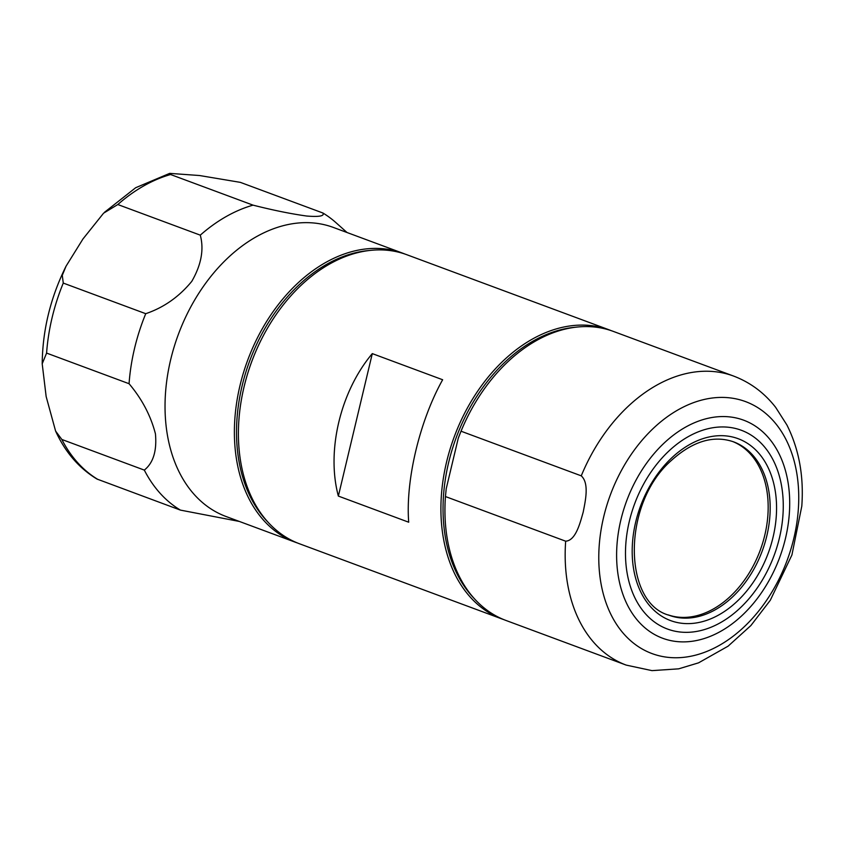 <?xml version="1.0" encoding="UTF-8"?>
<svg xmlns="http://www.w3.org/2000/svg" width="844" height="844" viewBox="0 0 844 844"><rect width="100%" height="100%" fill="white"/><g stroke="black" fill="none" stroke-linecap="round" stroke-linejoin="round"><path stroke-width="1.27" d="M338.36 496.082C326.206 451.012 340.396 391.447 372.299 353.615L442.646 379.747C419.637 420.871 405.447 480.436 408.707 522.214L338.36 496.082L372.299 353.615M503.984 619.675A154.167 108.137 -69.6 0 1 501.958 618.958A154.167 108.137 -69.6 0 1 454.251 436.791A154.167 108.137 -69.6 0 1 609.294 329.898A154.167 108.137 -69.6 0 1 611.299 330.679M609.294 329.898L406.787 254.709A154.167 108.137 110.4 0 0 262.885 336.524A154.167 108.137 110.4 0 0 243.832 387.839A154.167 108.137 110.4 0 0 299.451 543.758L501.958 618.958M474.602 598.923A152.669 107.082 -69.6 0 1 456.245 437.53A152.669 107.082 -69.6 0 1 575.492 327.229M262.885 336.524L262.758 336.767A152.669 107.082 110.4 0 0 243.884 387.586L243.832 387.839M446.212 488.75L458.26 438.258A152.669 107.082 -69.6 0 1 469.285 413.454L469.412 413.222A154.167 108.137 -69.6 0 1 613.324 331.397L733.541 376.044A154.167 108.137 -69.6 0 0 581.263 475.847C589.397 483.253 585.441 500.629 583.193 512.139C580.028 523.301 575.703 540.571 565.67 541.194L445.442 496.546L446.212 488.75M368.965 250.531A152.669 107.082 110.4 0 0 242.08 385.972A152.669 107.082 110.4 0 0 268.075 522.236M565.67 541.194A154.167 108.137 -69.6 0 0 626.206 665.104L505.978 620.456A154.167 108.137 -69.6 0 1 445.442 496.546M458.26 438.258L461.035 431.21A154.167 108.137 -69.6 0 1 469.412 413.222M461.035 431.21L581.263 475.847M404.772 253.981A154.167 108.137 110.4 0 0 402.767 253.211A154.167 108.137 110.4 0 0 384.558 248.896A154.167 108.137 110.4 0 0 240.012 385.476A154.167 108.137 110.4 0 0 295.432 542.27A154.167 108.137 110.4 0 0 297.457 542.987M402.767 253.211L333.422 227.458A154.167 108.137 110.4 0 0 315.213 223.143A154.167 108.137 110.4 0 0 181.091 327.409A154.167 108.137 110.4 0 0 226.087 516.517L295.432 542.27M347.032 232.511L335.87 222.584A165.456 116.05 110.4 0 0 322.851 212.983C324.729 216.032 319.338 217.045 306.688 216.032C290.927 213.848 273.055 210.219 253.052 205.145A165.456 116.05 110.4 0 0 200.281 235.149C204.132 249.391 201.305 264.794 191.788 281.347C179.118 296.782 163.768 307.564 145.738 313.694A165.456 116.05 110.4 0 0 129.058 383.714C141.961 398.969 150.749 415.67 155.433 433.827C156.984 450.854 153.27 462.945 144.313 470.097A165.456 116.05 110.4 0 0 180.405 510.103L239.348 521.444M253.052 205.145L170.583 174.518L169.697 173.368L199.574 175.531L240.371 182.367L322.851 212.983M144.313 470.097L61.844 439.471L55.599 431.062C65.199 452.131 78.977 468.125 96.944 479.033L180.405 510.103M55.599 431.062L46.156 396.585L42.2 363.806L46.589 353.087L129.058 383.714M145.738 313.694L63.268 283.078L62.277 275.344L66.054 266.176L82.955 238.979L103.58 213.184L117.812 204.533L200.281 235.149M668.163 614.886A92.502 64.882 110.4 0 0 678.07 617.112A92.502 64.882 110.4 0 0 762.491 543.568A92.502 64.882 110.4 0 0 732.56 441.475M603.682 516.897A134.375 94.254 -69.6 0 1 719.014 397.461A134.375 94.254 -69.6 0 1 798.308 509.607A134.375 94.254 -69.6 0 1 678.513 657.708A134.375 94.254 -69.6 0 1 603.682 516.897M620.857 519.967A116.314 81.583 -69.6 0 1 729.912 416.925A116.314 81.583 -69.6 0 1 785.458 538.461A116.314 81.583 -69.6 0 1 676.403 641.514A116.314 81.583 -69.6 0 1 620.857 519.967M779.392 538.103A106.027 74.367 -69.6 0 1 645.744 614.094A106.027 74.367 -69.6 0 1 687.976 436.802A106.027 74.367 -69.6 0 1 779.392 538.103M61.844 439.471A165.456 116.05 110.4 0 0 97.936 479.476M63.268 283.078A165.456 116.05 110.4 0 0 46.589 353.087M170.583 174.518A165.456 116.05 110.4 0 0 117.812 204.533M773.02 537.385A97.018 68.047 -69.6 0 1 650.724 606.92A97.018 68.047 -69.6 0 1 689.369 444.693A97.018 68.047 -69.6 0 1 773.02 537.385M733.552 441.834A92.502 64.882 -69.6 0 1 766.806 535.908A92.502 64.882 -69.6 0 1 680.074 617.85A92.502 64.882 -69.6 0 1 669.155 615.265C622.904 603.027 621.817 503.731 671.265 460.55C692.745 441.18 713.507 434.945 733.552 441.834M626.206 665.104L651.979 670.632L678.671 668.838L698.558 662.846L728.108 646.156L750.896 625.541L770.319 600.232L791.915 554.983L801.8 506.147C803.952 476.1 798.983 449.04 786.903 424.975L775.657 407.357C764.326 392.829 750.284 382.395 733.541 376.044M42.211 363.806C42.538 330.204 50.482 297.658 66.054 266.176M104.466 212.308L135.694 187.716L169.697 173.368"/></g></svg>
